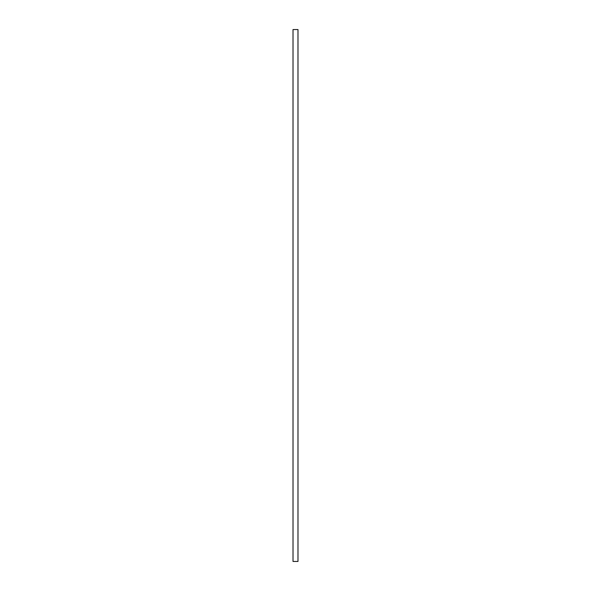 <?xml version="1.0" encoding="UTF-8"?>
<svg xmlns="http://www.w3.org/2000/svg" width="591" height="591" viewBox="0 0 591 591"><rect width="100%" height="100%" fill="white"/><g stroke="black" fill="none" stroke-linecap="round" stroke-linejoin="round"><path stroke-width="0.89" d="M297.982 561.45L293.018 561.45L293.018 29.55L297.982 29.55L297.982 561.45"/></g></svg>
